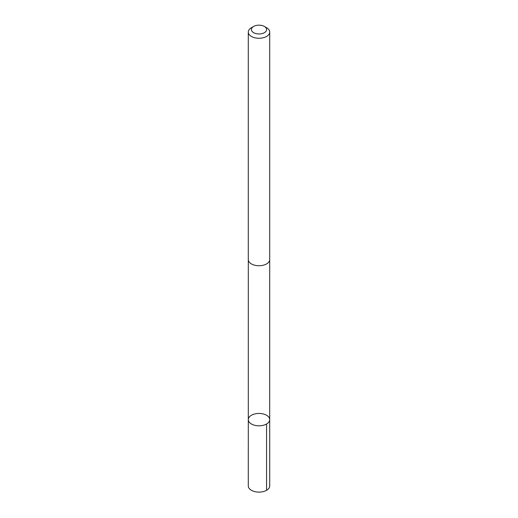 <?xml version="1.0" encoding="UTF-8"?>
<svg xmlns="http://www.w3.org/2000/svg" width="518" height="518" viewBox="0 0 518 518"><rect width="100%" height="100%" fill="white"/><g stroke="black" fill="none" stroke-linecap="round" stroke-linejoin="round"><path stroke-width="0.78" d="M248.381 418.881A10.697 6.177 180 0 1 259.647 413.461A10.697 6.177 180 0 1 269.697 419.632A10.697 6.177 180 0 1 259 425.809A10.697 6.177 180 0 1 248.303 419.632A10.697 6.177 180 0 1 248.381 418.881M248.297 485.929A10.703 6.177 0 0 0 258.352 492.1A10.703 6.177 0 0 0 269.625 486.68A10.703 6.177 0 0 0 269.703 485.929L269.697 419.632A10.697 6.177 180 0 1 259 425.809A10.697 6.177 180 0 1 248.303 419.632L248.297 485.929M253.619 26.45L251.431 27.707A10.703 6.177 0 0 0 248.297 32.077L248.297 259.557A10.703 6.177 0 0 0 258.352 265.721A10.703 6.177 0 0 0 269.625 260.301A10.703 6.177 0 0 0 269.703 259.557L269.703 32.077A10.703 6.177 0 0 0 266.569 27.707L264.381 26.45A7.615 4.397 0 0 0 253.619 26.45A7.615 4.397 0 0 0 255.665 33.508A7.615 4.397 0 0 0 266.556 30.089A7.615 4.397 0 0 0 264.381 26.45M248.297 32.077A10.703 6.177 0 0 0 258.352 38.248A10.703 6.177 0 0 0 269.625 32.828A10.703 6.177 0 0 0 269.703 32.077M266.563 423.996L266.569 490.3M248.31 259.835L248.303 419.632M269.69 259.835L269.697 419.632"/></g></svg>
